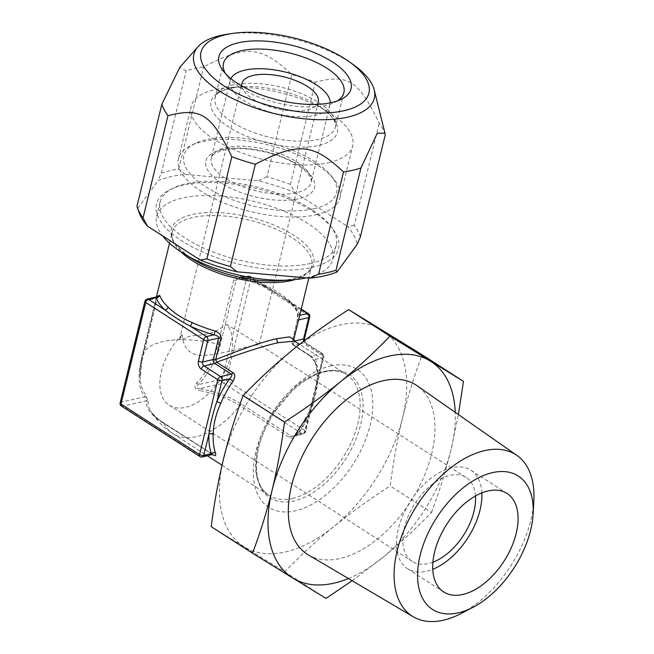 <?xml version="1.0" encoding="UTF-8"?>
<svg xmlns="http://www.w3.org/2000/svg" width="654" height="654" viewBox="0 0 654 654"><rect width="100%" height="100%" fill="white"/><g stroke="black" fill="none" stroke-linecap="round" stroke-linejoin="round"><path stroke-width="0.49" stroke-dasharray="3.27 2.45" d="M353.626 64.877A92.86 38.529 13.7 0 0 227.608 34.163M385.296 134.675A115.603 47.963 13.7 0 0 379.181 123.165C358.809 80.54 348.181 73.706 315.359 82.142A115.603 47.963 13.7 0 0 291.823 74.605C261.306 45.862 246.615 44.578 203.647 66.896A115.603 47.963 13.7 0 0 194.467 68.58A115.603 47.963 13.7 0 0 186.218 70.869L179.76 67.427M185.254 174.438L178.722 169.141A115.603 47.963 13.7 0 0 161.301 173.106L158.055 180.627A112.586 46.712 -166.3 0 1 185.254 174.438L258.117 180.806A112.586 46.712 -166.3 0 1 294.848 192.578L290.441 184.387L315.359 82.142M290.441 184.387A115.603 47.963 13.7 0 0 266.906 176.842L291.823 74.605M178.722 169.141L203.647 66.896M161.301 173.106L186.218 70.869M360.37 236.92A115.603 47.963 13.7 0 0 354.255 225.409L379.181 123.165M266.906 176.842L258.117 180.806M139.089 212.525A112.586 46.712 -166.3 0 1 137.929 208.16L136.939 206.427M354.255 225.409L347.593 226.472A112.586 46.712 -166.3 0 1 357.125 244.441M294.848 192.578L347.593 226.472M137.929 208.16L158.055 180.627M311.639 267.511A93.694 38.872 13.7 0 0 332.739 228.826A93.694 38.872 13.7 0 0 183.414 185.09A93.694 38.872 -166.3 0 0 170.71 189.325A93.694 38.872 -166.3 0 0 189.685 245.593A93.694 38.872 -166.3 0 0 311.639 267.511M310.217 263.505A90.669 37.621 13.7 0 0 336.27 245.103A90.669 37.621 13.7 0 0 330.638 226.071A90.669 37.621 13.7 0 0 186.128 183.749A90.669 37.621 13.7 0 0 173.841 187.845A90.669 37.621 13.7 0 0 160.083 202.151A90.669 37.621 13.7 0 0 209.86 250.703A90.669 37.621 13.7 0 0 310.217 263.505M306.276 277.852A90.669 37.621 13.7 0 0 306.751 277.746A90.669 37.621 13.7 0 0 332.796 259.344A90.669 37.621 13.7 0 0 283.027 210.792A90.669 37.621 13.7 0 0 182.662 197.99A90.669 37.621 13.7 0 0 156.608 216.392A90.669 37.621 13.7 0 0 162.552 235.824M211.316 453.663L162.176 422.37A57.07 23.675 -166.3 0 1 146.3 400.788A3.025 2.747 7.9 0 1 148.319 402.235L145.597 394.558A54.764 31.858 -57.3 0 1 140.16 379.05A54.764 31.858 -57.3 0 1 141.795 361.523L157.737 296.27M299.794 314.966A74.801 31.032 13.7 0 0 291.022 302.99C283.664 297.603 275.326 292.248 266.014 286.91L249.566 276.34A3.025 2.117 -102.8 0 0 248.242 276.062A3.025 2.117 -102.8 0 0 246.844 277.68A3.025 1.251 13.7 0 1 251.022 278.53L308.925 315.751L303.718 337.129A6.041 4.226 77.2 0 0 306.554 345.132L323.101 355.76L304.862 430.569L226.268 380.056L251.022 278.53A3.025 1.758 122.7 0 0 250.547 276.47A3.025 1.758 122.7 0 0 249.566 276.34L238.898 278.187L236.069 280.133L220.439 344.257A57.07 33.199 -57.3 0 1 198.244 384.634C195.342 386.923 195.816 388.255 199.658 388.639L199.519 390.577A54.764 22.718 -166.3 0 1 239.854 405.586L289.493 437.485C291.856 438.891 294.684 437.837 297.962 434.313A71.785 41.75 122.7 0 0 310.192 412.273C314.402 401.115 316.92 390.781 317.746 381.266A71.785 41.75 122.7 0 0 315.465 362.529L309.489 355.441L292.943 344.813L294.545 341.159M301.134 309.481L291.022 302.99A3.025 2.224 -46.7 0 1 289.599 302.516L281.285 296.319L265.393 286.983A3.025 1.185 -65.1 0 0 266.014 286.91A74.801 31.032 13.7 0 0 242.005 278.056L242.094 276.536C237.345 275.931 234.557 277.1 233.731 280.026L218.101 344.151A54.764 31.858 -57.3 0 1 196.805 382.901C193.649 386.833 194.557 389.392 199.519 390.577M147.175 299.066A3.025 2.117 -102.8 0 0 145.777 300.685L121.031 402.21A3.025 2.117 -102.8 0 0 122.445 406.216L201.04 456.729A3.025 2.117 -102.8 0 0 202.356 456.999M121.464 406.085A3.025 1.758 122.7 0 0 122.445 406.216L146.3 400.788C147.706 399.193 147.232 397.861 144.886 396.782A57.07 33.199 -57.3 0 1 140.921 362.357L156.551 298.232C156.837 296.81 156.674 296.614 156.061 297.619M306.554 345.132A3.025 1.758 122.7 0 0 306.08 343.064L322.626 353.7A3.025 1.758 122.7 0 1 323.101 355.76A3.025 1.251 -166.3 0 1 323.926 356.961L305.688 431.763A3.025 1.251 -166.3 0 0 304.862 430.569A3.025 1.758 -57.3 0 1 302.107 433.725L223.513 383.211A3.025 1.758 -57.3 0 0 226.268 380.056A3.025 1.251 13.7 0 0 222.098 379.206A3.025 2.117 -102.8 0 0 223.513 383.211L199.658 388.639A57.07 23.675 -166.3 0 1 241.694 404.27L291.332 436.177L293.303 436.3L297.259 434.101L296.851 433.7L297.962 434.313M289.493 437.485A3.025 1.758 122.7 0 1 291.332 436.177L302.107 433.725A3.025 2.117 -102.8 0 0 303.423 433.994A3.025 3.025 0 0 0 305.688 431.763A3.025 1.251 -166.3 0 1 304.821 432.384L297.259 434.101A74.801 43.507 122.7 0 0 310.004 411.129C313.503 400.011 316.127 389.236 317.877 378.821A3.025 1.733 2.7 0 0 316.928 380.007A3.025 1.733 2.7 0 0 317.746 381.266M304.568 340.513L306.08 343.064A3.025 1.758 122.7 0 0 305.099 342.933L321.645 353.569L310.871 356.021L315.498 359.291L323.06 357.575A3.025 2.117 -102.8 0 0 321.645 353.569A3.025 1.758 122.7 0 1 322.626 353.7A3.025 3.025 0 0 1 323.926 356.961A3.025 1.251 -166.3 0 1 323.06 357.575L317.877 378.821A74.801 43.507 122.7 0 0 315.498 359.291A3.025 2.232 -18.7 0 0 314.705 361.588C316.495 366.853 317.231 372.984 316.928 380.007L314.836 392.972L309.285 411.284L296.851 433.7L293.303 436.3L303.423 433.994A3.025 2.117 -102.8 0 0 304.821 432.384L310.004 411.129A3.025 0.703 22.9 0 0 309.285 411.284A3.025 0.703 22.9 0 0 310.192 412.273M233.731 280.026A3.025 1.251 -166.3 0 0 236.069 280.133L246.844 277.68L222.098 379.206L198.244 384.634A3.025 0.728 -137.1 0 0 196.805 382.901M120.164 402.823A3.025 1.251 -166.3 0 1 121.031 402.21L144.886 396.782A3.025 2.412 -38 0 0 145.597 394.558M299.728 315.253A3.025 2.649 -20.6 0 1 297.733 313.675L297.733 313.675A3.025 2.649 -20.6 0 1 297.66 312.252A71.785 29.782 13.7 0 0 289.125 300.456C282.904 295.216 274.901 290.074 265.132 285.03A71.785 29.782 13.7 0 0 242.094 276.536M298.592 319.904L298.118 320.01A3.025 1.251 13.7 0 0 297.251 320.623C297.962 316.994 298.126 314.672 297.733 313.675C296.499 310.249 293.785 306.53 289.599 302.516L289.599 302.516A3.025 2.224 -46.7 0 1 289.125 300.456M315.465 362.529A3.025 2.232 -18.7 0 1 314.705 361.588L314.705 361.588C314.844 361.024 311.713 356.847 309.882 355.89L309.882 355.89A3.025 1.758 -57.3 0 0 310.871 356.021L294.325 345.386A3.025 2.117 77.2 0 1 292.902 341.388L299.442 316.397M294.398 341.045L292.902 341.388A3.025 1.251 13.7 0 0 292.036 342.001L297.251 320.623A3.025 1.251 13.7 0 0 297.243 320.852L297.66 312.252M309.759 316.945A3.025 1.251 -166.3 0 0 308.925 315.751A3.025 1.758 122.7 0 0 308.459 313.691M301.241 309.048L250.547 276.47A3.025 3.025 0 0 0 248.242 276.062L238.898 278.187L241.833 278.293L265.393 286.983A3.025 1.185 -65.1 0 1 265.132 285.03M293.327 345.247A3.025 3.025 0 0 1 292.036 342.017A3.025 1.251 13.7 0 0 292.027 342.222L293.842 339.393M299.344 344.249L294.325 345.386A3.025 1.758 -57.3 0 1 293.344 345.263L309.882 355.89A3.025 1.758 -57.3 0 1 309.489 355.441M293.335 345.255A3.025 1.758 -57.3 0 1 292.943 344.813A3.025 2.91 -135 0 1 292.027 342.222L297.243 320.852M330.695 365.954A81.93 47.652 -57.3 0 1 370.123 425.386A81.93 47.652 -57.3 0 1 295.387 510.807A81.93 47.652 -57.3 0 1 255.967 451.374A81.93 47.652 -57.3 0 1 330.695 365.954M352.146 580.736L382.418 557.772C399.888 543.441 416.246 528.342 431.509 512.466L390.193 485.914C393.209 462.272 397.321 439.635 402.529 418.012A128.454 74.72 122.7 0 0 381.756 329.861A128.454 74.72 122.7 0 0 292.273 350.225A128.454 74.72 122.7 0 0 223.554 458.748A128.454 74.72 122.7 0 0 244.326 546.899A128.454 74.72 122.7 0 0 333.818 526.535A128.454 74.72 122.7 0 0 402.529 418.012C407.908 396.25 414.448 375.175 422.157 354.795M431.509 512.466C439.275 491.882 445.815 470.806 451.129 449.249L458.389 414.554M211.217 526.65L284.727 571.841C300.137 555.818 316.495 540.719 333.818 526.535C351.411 512.286 370.205 498.749 390.193 485.914M326.035 598.394L284.727 571.841M348.418 578.537A128.454 74.72 122.7 0 0 382.418 557.772A128.454 74.72 122.7 0 0 451.129 449.249A128.454 74.72 122.7 0 0 455.233 412.355M308.369 554.911A100.577 58.5 -57.3 0 0 339.974 558.524A100.577 58.5 122.7 0 0 423.04 478.753A100.577 58.5 122.7 0 0 417.105 385.737M461.323 613.403A95.925 55.794 122.7 0 0 533.836 500.58M481.843 492.903A58.558 34.065 122.7 0 0 470.864 470.201A58.558 34.065 122.7 0 0 451.816 467.7A58.558 34.065 122.7 0 0 403.191 514.731A58.558 34.065 122.7 0 0 407.54 568.727A58.558 34.065 122.7 0 0 426.58 571.228A58.558 34.065 122.7 0 0 432.752 569.291M475.466 495.977A49.867 29.005 122.7 0 0 466.163 477.518A49.867 29.005 122.7 0 0 449.944 475.384A49.867 29.005 122.7 0 0 408.537 515.434A49.867 29.005 122.7 0 0 412.233 561.418A49.867 29.005 122.7 0 0 428.452 563.552A49.867 29.005 122.7 0 0 432.899 562.211M182.057 334.619A49.867 29.005 -57.3 0 0 169.231 405.227A49.867 29.005 -57.3 0 0 185.442 407.36A49.867 29.005 122.7 0 0 225.156 370.941A49.867 29.005 122.7 0 0 226.774 324.441L259.156 344.462L249.338 346.44C240.983 347.993 221.191 354.403 204.547 355.375C191.099 356.275 183.602 349.35 182.057 334.619L179.474 339.549L181.436 339.565L189.603 336.336C202.912 333.556 206.484 338.004 226.774 324.441M241.784 85.985A39.289 16.301 13.7 0 0 266.235 105.515A39.289 16.301 13.7 0 0 306.979 109.995A39.289 16.301 13.7 0 0 317.198 104.37M330.008 104.877L311.124 182.36C311.647 181.019 311.141 178.943 309.62 176.155C306.881 171.52 300.954 166.713 291.823 161.726C283.95 157.614 275.072 154.352 265.197 151.957L251.283 149.414C240.517 148.139 231.402 148.344 223.946 150.019C211.61 153.526 212.46 156.02 211.283 158.023A51.38 21.32 13.7 0 0 239.487 185.532A51.38 21.32 13.7 0 0 296.36 192.791A51.38 21.32 13.7 0 0 311.124 182.36A51.38 21.32 13.7 0 0 282.92 154.851A51.38 21.32 13.7 0 0 226.047 147.591A51.38 21.32 13.7 0 0 211.283 158.023L230.167 80.54A51.38 21.32 -166.3 0 0 258.379 108.057A51.38 21.32 -166.3 0 0 315.253 115.308A51.38 21.32 13.7 0 0 330.008 104.877A51.38 21.32 13.7 0 0 330.262 102.85M230.167 80.54A51.38 21.32 -166.3 0 1 230.878 78.619M313.994 208.765A78.586 32.602 13.7 0 0 331.692 176.318A78.586 32.602 13.7 0 0 206.451 139.637A78.586 32.602 13.7 0 0 195.799 143.193A78.586 32.602 13.7 0 0 211.716 190.379A78.586 32.602 13.7 0 0 313.994 208.765M316.119 214.765A83.115 34.482 13.7 0 0 339.998 197.892A83.115 34.482 13.7 0 0 334.84 180.447A83.115 34.482 13.7 0 0 202.372 141.648A83.115 34.482 13.7 0 0 191.107 145.409A83.115 34.482 13.7 0 0 178.493 158.521A83.115 34.482 13.7 0 0 224.126 203.026A83.115 34.482 13.7 0 0 316.119 214.765M328.823 162.666A83.115 34.482 13.7 0 0 352.702 145.793A83.115 34.482 13.7 0 0 327.932 111.72A83.115 34.482 13.7 0 0 228.867 87.571A83.115 34.482 13.7 0 0 215.076 89.557A83.115 34.482 13.7 0 0 191.197 106.422A83.115 34.482 13.7 0 0 236.822 150.927A83.115 34.482 13.7 0 0 328.823 162.666M337.309 100.912A61.958 25.71 -166.3 0 1 334.472 102.457A61.958 25.71 -166.3 0 1 326.068 105.261A61.958 25.71 -166.3 0 1 227.322 76.338A61.958 25.71 -166.3 0 1 225.516 73.657M180.954 251.872A71.785 29.782 -166.3 0 1 172.239 232.047C169.975 239.323 176.956 248.446 193.175 259.425A73.297 30.411 -166.3 0 1 192.39 214.504A73.297 30.411 -166.3 0 1 293.605 235.113A73.297 30.411 -166.3 0 1 292.698 278.972A73.297 30.411 -166.3 0 1 280.533 280.721L292.493 279.005C309.898 274.533 310.936 268.328 311.721 266.055A71.785 29.782 -166.3 0 1 294.856 279.634M169.525 243.198L172.239 232.047A71.785 29.782 -166.3 0 1 192.856 217.48A71.785 29.782 -166.3 0 1 272.317 227.617A71.785 29.782 -166.3 0 1 311.721 266.055L308.786 278.073M220.439 344.257A3.025 1.251 -166.3 0 1 218.101 344.151A71.785 29.782 -166.3 0 0 162.584 341.674A71.785 29.782 13.7 0 0 141.967 356.242A71.785 29.782 13.7 0 0 141.795 361.523A3.025 1.251 13.7 0 1 141.787 361.744L157.418 297.619A3.025 1.251 13.7 0 0 157.426 297.398M140.921 362.357A3.025 1.251 13.7 0 0 141.787 361.744L140.16 379.05A71.785 71.785 0 0 1 141.967 356.242L156.412 296.965M144.91 301.298A3.025 1.251 -166.3 0 1 145.777 300.685L156.551 298.232A3.025 1.251 13.7 0 0 157.418 297.619L157.451 297.488M213.057 454.644A3.025 1.758 -57.3 0 0 212.795 454.407L212.795 454.399A3.025 1.758 -57.3 0 0 211.814 454.277L201.04 456.729A3.025 1.758 122.7 0 1 200.05 456.598M241.694 404.27A3.025 1.758 122.7 0 0 239.854 405.586A71.785 41.75 -57.3 0 1 196.233 436.7A71.785 41.75 122.7 0 1 172.893 433.627A71.785 41.75 122.7 0 1 163.549 422.95A54.764 22.718 -166.3 0 1 150.551 410.835A54.764 22.718 -166.3 0 1 148.319 402.235M162.176 422.37A3.025 1.758 -57.3 0 1 163.157 422.5A3.025 1.758 -57.3 0 1 163.549 422.95L212.861 454.644M303.718 337.129A3.025 1.251 -166.3 0 1 304.551 338.322M299.916 344.118L305.099 342.933A3.025 2.117 77.2 0 1 303.791 341.11M292.371 498.487A71.785 41.75 122.7 0 0 351.975 440.837A71.785 41.75 122.7 0 0 346.653 374.652A71.785 41.75 122.7 0 0 323.305 371.578A71.785 41.75 122.7 0 0 263.701 429.228A71.785 41.75 122.7 0 0 269.031 495.421A71.785 41.75 122.7 0 0 292.371 498.487M325.422 371.398A73.297 42.633 122.7 0 0 258.567 447.81A73.297 42.633 122.7 0 0 293.834 500.98A73.297 42.633 122.7 0 0 360.689 424.569A73.297 42.633 122.7 0 0 325.422 371.398M221.968 149.611A55.917 23.201 13.7 0 0 221.273 183.063A55.917 23.201 13.7 0 0 298.486 198.791A55.917 23.201 13.7 0 0 299.18 165.331A55.917 23.201 13.7 0 0 221.968 149.611M343.873 92.688L335.527 126.901A61.958 25.71 13.7 0 0 301.519 93.726A61.958 25.71 13.7 0 0 232.938 84.979A61.958 25.71 13.7 0 0 215.133 97.552A61.958 25.71 13.7 0 0 249.149 130.726A61.958 25.71 13.7 0 0 317.73 139.474A61.958 25.71 13.7 0 0 335.527 126.901L335.232 122.846L333.728 119.69C331.12 115.292 325.872 110.6 317.975 105.605A64.983 26.961 13.7 0 1 318.67 145.433A64.983 26.961 -166.3 0 1 228.933 127.154A64.983 26.961 -166.3 0 1 229.742 88.274A64.983 26.961 13.7 0 1 240.525 86.729L228.867 87.571M327.932 111.72L317.975 105.605A64.983 26.961 13.7 0 0 240.525 86.729L230.143 88.208C215.485 92.353 216.466 95.312 215.133 97.552L223.48 63.34M330.638 226.071L332.739 228.826M332.796 259.344L336.27 245.103M156.608 216.392L160.083 202.151M173.841 187.845L170.71 189.325M212.795 454.399L163.157 422.5C157.009 418.462 152.807 414.579 150.551 410.835A71.785 71.785 0 0 0 172.893 433.627L207.449 455.838M222.025 465.207L269.031 495.421C257.676 487.876 254.046 472.687 258.142 449.862C260.995 437.003 266.448 424.397 274.492 412.053L291.725 391.272C302.851 380.849 313.814 374.374 324.629 371.856C333.556 369.96 340.897 370.892 346.653 374.652L299.565 344.388M470.864 470.201L507.054 493.468M318.261 102.016L259.164 344.47L466.163 477.518M169.231 405.227L412.233 561.418M179.474 339.549L241.915 83.41M331.692 176.318L334.84 180.447M339.998 197.892L352.702 145.793M178.493 158.521L191.197 106.422M195.799 143.193L191.107 145.409M227.322 76.338L223.128 70.836M334.472 102.457L340.726 99.506M407.54 568.727L443.731 591.993"/><path stroke-width="0.98" d="M225.851 34.67A86.402 35.847 13.7 0 0 224.78 86.377A86.402 35.847 13.7 0 0 344.102 110.673A86.402 35.847 13.7 0 0 349.677 62.04A86.402 35.847 13.7 0 0 232.423 33.452A86.402 35.847 13.7 0 0 225.851 34.67M238.448 42.763A68 28.212 -166.3 0 1 326.951 58.672A68 28.212 -166.3 0 1 340.726 99.506A68 28.212 -166.3 0 1 331.504 102.58A68 28.212 -166.3 0 1 223.128 70.836A68 28.212 -166.3 0 1 238.448 42.763M232.423 33.452L227.608 34.163A92.86 38.529 13.7 0 0 220.545 35.471A92.86 38.529 13.7 0 0 197.876 46.859A92.86 38.529 13.7 0 0 236.323 100.307A92.86 38.529 13.7 0 0 347.634 117.156A92.86 38.529 13.7 0 0 374.186 89.843A92.86 38.529 13.7 0 0 353.626 64.877L349.677 62.04M352.686 170.277A115.603 47.963 13.7 0 0 360.934 167.996L377.284 133.22L384.977 133.203L385.296 134.675L360.37 236.92L357.125 244.441L336.998 271.974A112.586 46.712 -166.3 0 1 309.8 278.163L318.58 274.198L343.505 171.961A115.603 47.963 13.7 0 0 352.686 170.277M318.58 274.198A115.603 47.963 13.7 0 0 336.009 270.233L336.998 271.974M336.009 270.233L360.934 167.996M137.307 207.522A115.603 47.963 13.7 0 0 143.046 217.937L147.461 226.121A112.586 46.712 -166.3 0 1 139.089 212.525L137.307 207.522A115.603 47.963 13.7 0 1 136.939 206.427L161.865 104.182A115.603 47.963 13.7 0 0 167.972 115.693C200.794 107.256 211.422 114.082 231.794 156.715A115.603 47.963 13.7 0 0 255.33 164.252C298.298 141.934 312.98 143.218 343.505 171.961M143.046 217.937L167.972 115.693M206.868 258.951A115.603 47.963 13.7 0 0 230.404 266.497L236.928 271.794A112.586 46.712 -166.3 0 1 200.198 260.022L206.868 258.951L231.794 156.715M230.404 266.497L255.33 164.252M200.198 260.022L147.461 226.121M309.8 278.163L236.928 271.794M162.552 235.824A90.669 37.621 13.7 0 0 183.635 253.564A90.669 37.621 13.7 0 0 291.7 279.904A90.669 37.621 13.7 0 0 306.276 277.852M157.737 296.27L159.617 295.306A71.785 29.782 13.7 0 0 168.143 307.102C174.16 313.209 182.164 318.351 192.145 322.528A71.785 29.782 13.7 0 0 215.182 331.022C219.621 332.911 221.534 335.306 220.938 338.216L215.722 359.594L216.637 362.177L233.184 372.813C235.35 374.317 235.276 377.145 232.988 381.298A71.785 41.75 122.7 0 0 220.766 403.338C215.877 414.064 213.351 424.405 213.204 434.346A71.785 41.75 122.7 0 0 215.485 453.083C216.122 455.715 215.354 456.304 213.188 454.849L212.861 454.644M276.944 338.69C264.78 341.175 244.375 348.141 215.722 359.594A3.025 1.251 -166.3 0 0 213.384 359.487A3.025 2.117 -102.8 0 0 214.806 363.485A3.025 1.758 122.7 0 0 216.637 362.177C245.642 351.729 266.219 345.23 278.359 342.688L294.545 341.159L293.842 339.393L289.518 336.867L276.944 338.69A3.025 2.117 -102.8 0 0 278.359 342.688M144.91 301.298A3.025 1.251 -166.3 0 0 145.744 302.491L120.99 404.017L199.584 454.53L217.815 379.721L201.277 369.093A6.041 4.226 -102.8 0 1 198.44 361.09L203.647 339.712L145.744 302.491A3.025 1.758 -57.3 0 1 148.499 299.344A3.025 2.117 -102.8 0 0 147.175 299.066A3.025 3.025 0 0 0 144.91 301.298L120.164 402.823A3.025 3.025 0 0 0 121.464 406.085L200.05 456.598A3.025 3.025 0 0 0 202.356 456.999A3.025 2.117 -102.8 0 0 203.754 455.38L208.937 434.133A3.025 1.733 -177.3 0 1 213.204 434.346M156.551 298.232C156.837 296.81 156.674 296.614 156.061 297.619A3.025 2.649 159.4 0 0 159.617 295.306M220.766 403.338A3.025 0.703 -157.1 0 0 216.809 401.826L221.992 380.571A3.025 2.117 -102.8 0 0 220.578 376.573L204.032 365.938L214.806 363.485L231.352 374.121C232.456 374.701 231.859 376.279 229.554 378.854A74.801 43.507 122.7 0 0 216.809 401.826C212.983 412.731 210.359 423.506 208.937 434.133A74.801 43.507 122.7 0 0 211.316 453.663L211.814 454.277M200.05 456.598A3.025 1.758 122.7 0 1 199.584 454.53A3.025 1.251 13.7 0 0 203.754 455.38L211.316 453.663A3.025 2.232 161.3 0 1 215.485 453.083M120.164 402.823A3.025 1.251 -166.3 0 0 120.99 404.017A3.025 1.758 122.7 0 0 121.464 406.085M168.143 307.102A3.025 2.224 133.3 0 1 164.947 309.914L148.499 299.344L156.061 297.619A74.801 31.032 13.7 0 0 164.947 309.914C172.198 315.727 180.537 321.089 189.954 325.994A74.801 31.032 13.7 0 0 213.964 334.84C217.488 335.69 219.025 336.785 218.599 338.11L207.825 340.562A3.025 1.251 13.7 0 1 203.647 339.712A3.025 1.758 -57.3 0 1 206.402 336.565L189.954 325.994A3.025 1.185 114.9 0 0 192.145 322.528M299.442 316.397L299.916 315.277A3.025 2.649 -20.6 0 1 299.728 315.253M301.241 309.048L308.459 313.691A3.025 3.025 0 0 1 309.759 316.945A3.025 1.251 -166.3 0 1 308.892 317.558A3.025 2.117 -102.8 0 0 307.47 313.56L299.916 315.277A74.801 31.032 13.7 0 0 299.794 314.966M201.277 369.093A3.025 1.758 -57.3 0 1 204.032 365.938A3.025 2.117 77.2 0 1 202.609 361.94L207.825 340.562A3.025 2.117 -102.8 0 0 206.402 336.565L213.964 334.84L215.182 331.022M308.459 313.691A3.025 1.758 122.7 0 0 307.47 313.56L301.134 309.481M232.988 381.298L229.554 378.854L221.992 380.571A3.025 1.251 13.7 0 1 217.815 379.721A3.025 1.758 -57.3 0 1 220.578 376.573L231.352 374.121A3.025 1.758 122.7 0 0 233.184 372.813M458.389 414.554L463.465 381.356L422.157 354.795L348.647 309.604C328.488 322.569 309.694 336.107 292.273 350.225C274.803 364.556 258.436 379.655 243.182 395.531C235.415 416.116 228.875 437.191 223.554 458.748C218.305 480.592 214.193 503.228 211.217 526.65L252.534 553.202L292.927 578.136A128.454 74.72 122.7 0 0 348.418 578.537M455.233 412.355A128.454 74.72 122.7 0 0 430.357 361.098A128.454 74.72 122.7 0 0 340.873 381.462A128.454 74.72 122.7 0 0 272.154 489.985A128.454 74.72 122.7 0 0 292.927 578.136L326.035 598.394L352.146 580.736M463.465 381.356L389.964 336.164C374.554 352.179 358.188 367.278 340.873 381.462C323.272 395.711 304.478 409.249 284.498 422.083C281.482 445.726 277.37 468.362 272.154 489.985C266.775 511.747 260.235 532.822 252.534 553.202M417.105 385.737A100.577 58.5 122.7 0 0 383.318 380.71A100.577 58.5 -57.3 0 0 299.368 462.484A100.577 58.5 -57.3 0 0 308.369 554.911L413.205 616.763A95.925 55.794 -57.3 0 1 404.622 528.62A95.925 55.794 -57.3 0 1 484.688 450.622A95.925 55.794 122.7 0 1 516.913 455.413L417.105 385.737M413.205 616.763A95.925 55.794 -57.3 0 0 443.347 620.213A95.925 55.794 122.7 0 0 461.323 613.403L473.169 607.198A79.306 46.132 -57.3 0 1 458.307 612.831A79.306 46.132 -57.3 0 1 420.146 555.303A79.306 46.132 -57.3 0 1 492.478 472.629A79.306 46.132 -57.3 0 1 533.116 513.93A79.306 46.132 -57.3 0 1 473.169 607.198M533.116 513.93L533.836 500.58A95.925 55.794 122.7 0 0 516.913 455.413M488.015 490.966A58.558 34.065 -57.3 0 1 507.054 493.468A58.558 34.065 -57.3 0 1 511.395 547.463A58.558 34.065 -57.3 0 1 462.77 594.494A58.558 34.065 122.7 0 1 443.731 591.993A58.558 34.065 122.7 0 1 439.39 537.997A58.558 34.065 122.7 0 1 488.015 490.966M432.752 569.291A58.558 34.065 122.7 0 0 481.843 492.903M432.899 562.211A49.867 29.005 122.7 0 0 475.466 495.977M317.198 104.37A39.289 16.301 13.7 0 0 318.261 102.016A39.289 16.301 13.7 0 0 296.695 80.982A39.289 16.301 13.7 0 0 253.204 75.431A39.289 16.301 13.7 0 0 241.915 83.41A39.289 16.301 13.7 0 0 241.784 85.985M330.262 102.85A51.38 21.32 13.7 0 0 299.622 76.502A51.38 21.32 13.7 0 0 244.931 70.117A51.38 21.32 -166.3 0 0 230.878 78.619M225.516 73.657A61.958 25.71 -166.3 0 1 223.48 63.34A61.958 25.71 -166.3 0 1 241.277 50.759A61.958 25.71 -166.3 0 1 309.857 59.514A61.958 25.71 -166.3 0 1 343.873 92.688A61.958 25.71 -166.3 0 1 337.309 100.912M389.964 336.164L348.647 309.604M284.498 422.083L243.182 395.531M197.876 46.859L179.76 67.427L161.865 104.182M291.7 279.904L280.533 280.721A73.297 30.411 -166.3 0 1 193.175 259.425L183.635 253.564M294.856 279.634A71.785 29.782 -166.3 0 1 291.095 280.623A71.785 29.782 -166.3 0 1 180.954 251.872M212.795 454.399A3.025 1.758 -57.3 0 1 212.795 454.407L202.356 456.999M294.398 341.045L303.677 338.936L308.892 317.558L298.592 319.904M220.938 338.216A3.025 1.251 -166.3 0 0 218.599 338.11L213.384 359.487L202.609 361.94A3.025 1.251 13.7 0 1 198.44 361.09M309.759 316.945L304.551 338.322A3.025 1.251 -166.3 0 1 303.677 338.936A3.025 2.117 77.2 0 0 303.791 341.11M299.344 344.249L299.916 344.118M374.186 89.843L384.977 133.203M169.525 243.198L156.412 296.965M157.418 297.619L157.933 296.033L156.519 296.941L147.175 299.066M308.786 278.073L293.842 339.393M304.551 338.322L304.568 340.513M299.565 344.388L294.545 341.159M222.025 465.207L207.449 455.838"/></g></svg>
